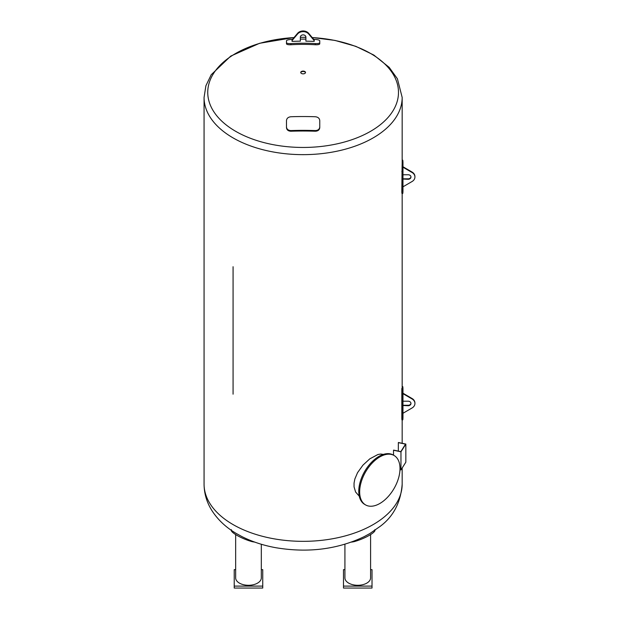 <?xml version="1.0" encoding="UTF-8"?>
<svg xmlns="http://www.w3.org/2000/svg" width="619" height="619" viewBox="0 0 619 619"><rect width="100%" height="100%" fill="white"/><g stroke="black" fill="none" stroke-linecap="round" stroke-linejoin="round"><path stroke-width="0.93" d="M314.212 41.341L312.309 41.341A186.915 152.622 180 0 0 305.894 41.171L305.894 37.132A2.77 2.267 0 0 0 303.124 34.873A2.77 2.267 0 0 0 300.347 37.132L300.347 41.171A186.915 152.622 180 0 0 293.932 41.341L292.029 41.341L292.029 40.599L297.577 34.014A6.739 5.501 0 0 1 308.672 34.014L314.212 40.599L314.212 41.341M314.212 40.599L314.212 39.91L308.672 33.333A6.739 5.501 180 0 0 297.577 33.333L292.029 39.91L292.029 40.599M313.771 39.376A199.674 193.445 0 0 1 315.326 39.461C318.019 39.686 319.497 40.111 319.76 40.746L319.76 42.672C319.497 43.376 318.019 43.678 315.326 43.593A199.674 193.445 180 0 0 290.915 43.593C288.222 43.678 286.744 43.376 286.481 42.672L286.481 40.746C286.744 40.111 288.222 39.686 290.915 39.461A199.674 193.445 0 0 1 292.478 39.376M300.347 39.121A199.674 193.445 0 0 1 305.894 39.121M319.76 42.672L319.76 43.825C319.497 44.529 318.019 44.839 315.326 44.746A198.49 192.292 0 0 0 290.915 44.746C288.222 44.839 286.744 44.529 286.481 43.825L286.481 42.672M365.566 504.911L364.668 504.392A28.528 16.473 -60 0 1 364.668 471.454A28.528 16.473 -60 0 1 393.197 454.98L394.094 455.499A28.528 16.473 -60 0 1 400.006 468.56A28.528 16.473 -60 0 1 387.548 497.266A28.528 16.473 -60 0 1 365.566 504.911A28.528 16.473 -60 0 1 365.566 471.972A28.528 16.473 -60 0 1 394.094 455.499M393.522 450.237A99.055 57.188 0 0 0 393.614 450.114L400.826 451.622L405.538 444.14L398.334 442.631A99.055 57.188 0 0 0 398.396 442.5L405.847 444.063L400.965 451.8L393.522 450.237L393.522 455.166M398.334 451.104L398.334 442.631M399.975 469.713L400.965 469.914L405.847 462.176L405.847 444.063M400.965 451.8L400.965 469.914M233.077 394.179L233.077 266.719L233.077 394.179M401.824 388.477L401.824 398.079L402.102 391.897A99.055 57.188 0 0 0 402.172 389.653L402.172 193.43M402.102 419.071C401.963 420.409 401.87 420.061 401.824 418.011L401.824 398.079L402.621 398.079L402.892 391.897A99.845 57.644 0 0 0 402.969 389.653A99.845 57.644 0 0 0 402.892 387.409L402.76 386.596L402.172 386.596M359.26 496.19L355.577 491.989L354.053 486.859L354.053 483.075L354.865 478.974L357.534 472.684L362.966 465.117L369.791 458.849L377.93 454.508L380.786 454.029L383.339 454.416M402.969 413.275L402.969 393.669L412.13 399.007A6.739 5.501 0 0 1 414.931 403.472A6.739 5.501 0 0 1 412.13 407.936L402.969 413.275L402.969 416.827A99.845 57.644 180 0 1 402.892 419.071C402.752 420.409 402.659 420.061 402.621 418.011L402.621 398.079M402.892 419.071L402.76 419.883L401.963 419.883M236.241 533.454L241.797 536.526M364.22 536.634L369.845 533.547M374.812 529.655C376.801 531.868 364.893 538.747 353.936 541.702L351.46 542.112M370.588 534.476L370.588 577.875A12.837 7.413 180 0 1 359.585 585.21A12.837 7.413 180 0 1 344.922 577.875L344.922 544.256M370.588 569.642L372.019 569.642L372.019 586.108L343.491 586.108L343.491 569.642L344.922 569.642M343.491 586.108L343.491 588.05L372.019 588.05L372.019 586.108M254.78 542.112L252.304 541.702C241.371 538.754 229.44 531.868 231.429 529.655M261.319 544.256L261.319 577.875A12.837 7.413 180 0 1 249.411 585.264A12.837 7.413 180 0 1 235.785 578.935A12.837 7.413 180 0 1 235.653 577.875L235.653 534.476M261.319 569.642L262.75 569.642L262.75 586.108L234.222 586.108L234.222 569.642L235.653 569.642M234.222 586.108L234.222 588.05L262.75 588.05L262.75 586.108M402.102 192.61C401.963 193.956 401.87 193.6 401.824 191.55L402.102 165.435A99.055 57.188 0 0 0 402.172 163.199L402.172 97.462A99.055 57.188 180 0 1 341.03 150.293A99.055 57.188 180 0 1 233.077 137.898A99.055 57.188 180 0 1 204.069 97.462L204.069 484.151A99.055 57.188 0 0 0 273.165 538.662A99.055 57.188 0 0 0 384.059 517.12A99.055 57.188 0 0 0 402.172 484.151L402.172 468.003M402.969 186.814L402.969 167.207L412.13 172.546A6.739 5.501 0 0 1 414.931 177.011A6.739 5.501 0 0 1 412.13 181.475L402.969 186.814L402.969 190.373A99.845 57.644 180 0 1 402.892 192.61C402.752 193.956 402.659 193.6 402.621 191.55L402.892 165.435A99.845 57.644 0 0 0 402.969 163.199A99.845 57.644 0 0 0 402.892 160.955L402.76 160.143L402.172 160.143M402.892 192.61L402.76 193.43L401.963 193.43M304.811 71.502A2.391 1.377 180 0 1 305.507 72.477A2.391 1.377 180 0 1 304.037 73.754A2.391 1.377 180 0 1 301.43 73.452A2.391 1.377 180 0 1 300.733 72.477A2.391 1.377 180 0 1 302.204 71.2A2.391 1.377 180 0 1 304.811 71.502M305.484 72.671A2.391 1.377 0 0 0 304.811 71.889A2.391 1.377 0 0 0 302.366 71.556A2.391 1.377 0 0 0 300.757 72.671M402.969 401.205L408.2 401.205A2.77 2.267 0 0 1 410.97 403.472A2.77 2.267 0 0 1 408.2 405.731L402.969 405.507M402.969 405.275L408.2 405.275A2.77 2.267 180 0 0 410.954 403.24M402.969 393.436L402.969 389.653M414.923 403.24A6.739 5.501 180 0 0 414.931 403.015A6.739 5.501 180 0 0 412.13 398.551L402.969 393.212M403.046 393.212L403.046 393.669M402.969 174.751L408.2 174.751A2.77 2.267 0 0 1 410.97 177.011A2.77 2.267 0 0 1 408.2 179.278L402.969 179.046M402.969 178.821L408.2 178.821A2.77 2.267 180 0 0 410.954 176.786M402.969 166.983L402.969 163.199M414.923 176.786A6.739 5.501 180 0 0 414.931 176.554A6.739 5.501 180 0 0 412.13 172.09L402.969 166.751M403.046 166.751L403.046 167.207M319.76 126.98C319.497 129.239 318.019 130.439 315.326 130.563A199.674 111.165 180 0 0 290.915 130.563C288.222 130.439 286.744 129.239 286.481 126.98L286.481 127.646C286.744 129.905 288.222 131.104 290.915 131.228A198.49 110.499 0 0 1 315.326 131.228C318.019 131.104 319.497 129.905 319.76 127.646L319.76 120.535C319.497 118.314 318.019 117.045 315.326 116.743A199.674 111.165 0 0 0 290.915 116.743C288.222 117.045 286.744 118.314 286.481 120.535L286.481 126.98M297.577 34.014L297.577 33.333M308.672 34.014L308.672 33.333M315.326 43.593L315.326 44.746M290.915 43.593L290.915 44.746M402.892 387.409L402.172 387.409M402.892 391.897L402.102 391.897M402.621 418.011L401.824 418.011M402.892 160.955L402.172 160.955M402.892 165.435L402.102 165.435M402.621 171.625L401.824 171.625M402.621 191.55L401.824 191.55M312.247 37.581A95.372 55.068 180 0 1 389.382 115.877A95.372 55.068 180 0 1 235.684 131.329A95.372 55.068 180 0 1 213.362 73.777A95.372 55.068 180 0 1 293.994 37.581M300.347 37.349A95.372 55.068 180 0 1 305.894 37.349M408.2 405.731L408.2 405.275M412.13 398.551L412.13 399.007M408.2 179.278L408.2 178.821M412.13 172.09L412.13 172.546M315.326 130.563L315.326 131.228M290.915 130.563L290.915 131.228M402.172 443.289L402.172 419.883M402.172 484.151C400.748 502.427 393.436 516.478 380.228 526.312L369.806 533.57M236.435 533.57C225.765 527.326 217.431 519.418 211.458 509.847C206.622 501.901 204.154 493.335 204.069 484.151M241.611 536.425C251.925 541.679 263.33 545.44 275.834 547.714C308.177 553.123 337.773 549.363 364.63 536.425M204.069 97.462L205.895 85.77L211.211 74.737L230.755 56.089L259.578 43.291L294.033 37.527M300.347 37.302L305.894 37.302M312.208 37.527L334.995 40.421L355.809 46.34L373.799 55.037L389.181 67.347L397.421 78.799L402.172 97.462M414.931 403.015L414.931 403.472M414.931 176.554L414.931 177.011"/></g></svg>
